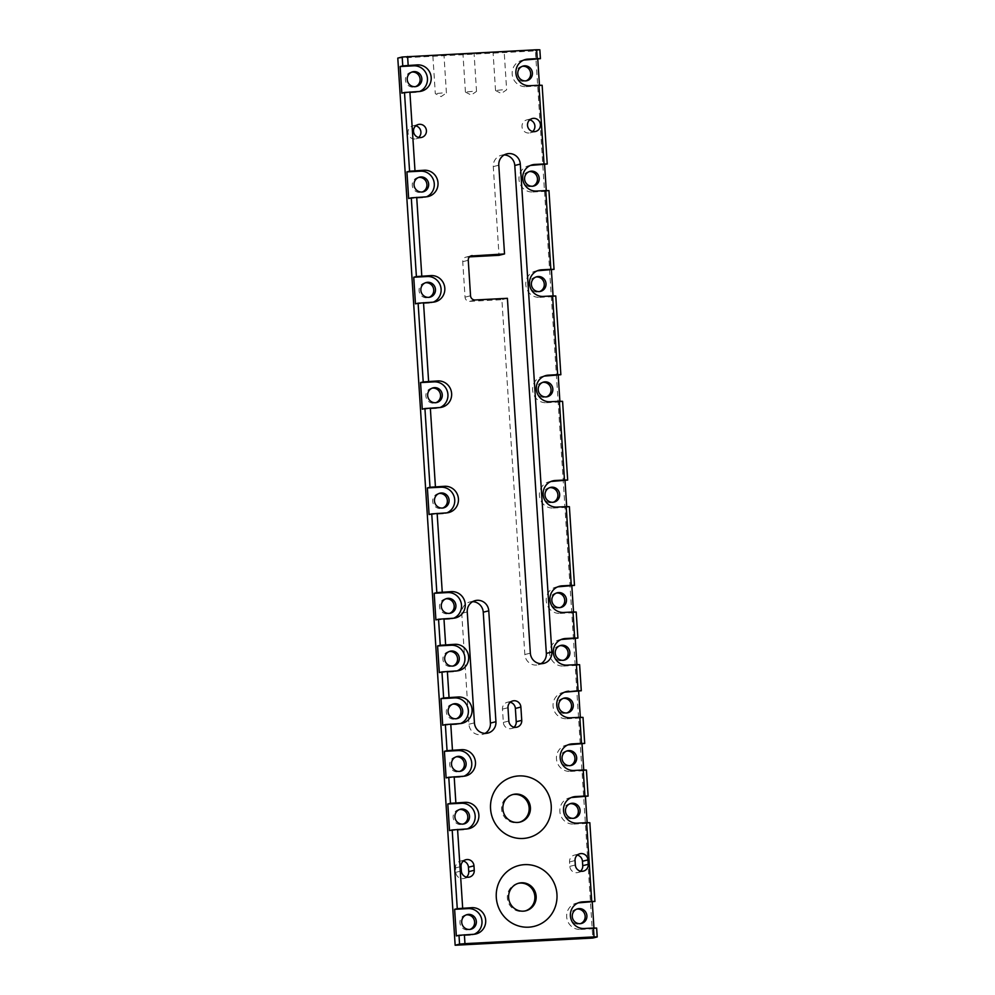 <?xml version="1.0" encoding="UTF-8"?>
<svg xmlns="http://www.w3.org/2000/svg" width="995" height="995" viewBox="0 0 995 995"><rect width="100%" height="100%" fill="white"/><g stroke="black" fill="none" stroke-linecap="round" stroke-linejoin="round"><path stroke-width="0.75" stroke-dasharray="4.97 3.73" d="M469.914 53.68L462.986 54.377L469.914 53.68M472.351 91.378L465.424 92.087L472.351 91.378M439.802 55.247L432.875 55.956L439.802 55.247M442.24 92.958L435.312 93.654L442.24 92.958M500.025 52.101L493.097 52.81L500.025 52.101M502.463 89.811L495.535 90.508L502.463 89.811M518.295 883.336A14.241 13.768 75.9 0 0 507.351 898.012A14.241 13.768 75.9 0 0 525.198 910.935M512.549 794.619A14.241 13.768 75.9 0 0 501.604 809.296A14.241 13.768 75.9 0 0 519.465 822.218M529.75 119.873A6.679 6.455 75.9 0 0 521.989 126.713A6.679 6.455 75.9 0 0 532.661 131.502M415.761 125.83A6.679 6.455 75.9 0 0 408 132.683A6.679 6.455 75.9 0 0 418.671 137.459M411.83 72.075A7.562 7.313 75.9 0 0 405.45 79.961A7.562 7.313 75.9 0 0 415.475 86.64M418.646 177.421A7.562 7.313 75.9 0 0 412.266 185.306A7.562 7.313 75.9 0 0 422.29 191.985M425.45 282.767A7.562 7.313 75.9 0 0 419.082 290.652A7.562 7.313 75.9 0 0 429.094 297.331M432.265 388.112A7.562 7.313 75.9 0 0 425.897 395.998A7.562 7.313 75.9 0 0 435.909 402.676M439.081 493.47A7.562 7.313 75.9 0 0 432.701 501.356A7.562 7.313 75.9 0 0 442.725 508.035M466.332 914.865A7.562 7.313 75.9 0 0 459.951 922.751A7.562 7.313 75.9 0 0 469.976 929.429M445.884 598.816A7.562 7.313 75.9 0 0 439.516 606.701A7.562 7.313 75.9 0 0 449.541 613.38M452.7 704.161A7.562 7.313 75.9 0 0 446.332 712.047A7.562 7.313 75.9 0 0 456.344 718.726M459.516 809.507A7.562 7.313 75.9 0 0 453.148 817.393A7.562 7.313 75.9 0 0 463.16 824.071M522.375 66.292A7.562 7.313 75.9 0 0 516.007 74.177A7.562 7.313 75.9 0 0 526.019 80.856M529.191 171.637A7.562 7.313 75.9 0 0 522.823 179.523A7.562 7.313 75.9 0 0 532.835 186.202M536.006 276.983A7.562 7.313 75.9 0 0 529.638 284.868A7.562 7.313 75.9 0 0 539.651 291.547M542.822 382.341A7.562 7.313 75.9 0 0 536.442 390.214A7.562 7.313 75.9 0 0 546.466 396.893M549.626 487.687A7.562 7.313 75.9 0 0 543.258 495.572A7.562 7.313 75.9 0 0 553.27 502.251M570.073 803.724A7.562 7.313 75.9 0 0 563.692 811.609A7.562 7.313 75.9 0 0 573.717 818.288M563.257 698.378A7.562 7.313 75.9 0 0 556.889 706.263A7.562 7.313 75.9 0 0 566.901 712.942M556.441 593.032A7.562 7.313 75.9 0 0 550.073 600.918A7.562 7.313 75.9 0 0 560.085 607.597M576.876 909.082A7.562 7.313 75.9 0 0 570.508 916.967A7.562 7.313 75.9 0 0 580.52 923.646M449.292 651.489A7.562 7.313 75.9 0 0 442.924 659.374A7.562 7.313 75.9 0 0 452.936 666.053M456.108 756.834A7.562 7.313 75.9 0 0 449.74 764.72A7.562 7.313 75.9 0 0 459.752 771.399M559.849 645.705A7.562 7.313 75.9 0 0 553.481 653.591A7.562 7.313 75.9 0 0 563.493 660.27M566.665 751.051A7.562 7.313 75.9 0 0 560.284 758.936A7.562 7.313 75.9 0 0 570.309 765.615M576.913 664.66L576.963 665.369L579.612 664.697M580.321 717.333L580.371 718.042L583.02 717.383M583.729 770.006L583.779 770.715L586.428 770.055M587.137 822.678L587.187 823.387L589.836 822.728M593.953 928.036L593.99 928.733L596.639 928.074M397.789 58.108L535.434 50.907L592.809 938.049M535.434 50.907L539.85 49.8M539.452 85.247L539.501 85.943L542.138 85.284M546.267 190.592L546.305 191.301L548.954 190.63M553.071 295.938L553.12 296.647L555.77 295.988M559.886 401.283L559.936 401.992L562.585 401.333M566.702 506.642L566.752 507.338L569.389 506.679M573.518 611.987L573.555 612.696L576.204 612.024M568.033 744.845A13.345 12.91 75.9 0 0 556.603 760.031A13.345 12.91 75.9 0 0 570.222 771.423L573.978 770.478M561.217 639.499A13.345 12.91 75.9 0 0 549.787 654.685A13.345 12.91 75.9 0 0 563.419 666.078L567.162 665.133M578.257 902.863A13.345 12.91 75.9 0 0 566.814 918.049A13.345 12.91 75.9 0 0 580.446 929.442L584.189 928.509M557.822 586.814A13.345 12.91 75.9 0 0 546.379 602A13.345 12.91 75.9 0 0 560.011 613.405L563.755 612.46M564.625 692.172A13.345 12.91 75.9 0 0 553.195 707.358A13.345 12.91 75.9 0 0 566.827 718.751L570.57 717.805M571.441 797.517A13.345 12.91 75.9 0 0 559.998 812.704A13.345 12.91 75.9 0 0 573.63 824.096L577.386 823.163M551.006 481.468A13.345 12.91 75.9 0 0 539.564 496.654A13.345 12.91 75.9 0 0 553.195 508.047L556.939 507.114M544.19 376.122A13.345 12.91 75.9 0 0 532.748 391.309A13.345 12.91 75.9 0 0 546.379 402.701L550.135 401.769M537.375 270.777A13.345 12.91 75.9 0 0 525.945 285.963A13.345 12.91 75.9 0 0 539.576 297.356L543.32 296.41M530.571 165.431A13.345 12.91 75.9 0 0 519.129 180.617A13.345 12.91 75.9 0 0 532.76 192.01L536.504 191.065M523.756 60.073A13.345 12.91 75.9 0 0 512.313 75.259A13.345 12.91 75.9 0 0 525.945 86.652L529.701 85.719M472.65 601.664A11.119 10.758 75.9 0 0 461.742 613.33L468.919 724.223A11.119 10.758 75.9 0 0 485.025 733.377M510.224 702.271A6.679 6.455 75.9 0 0 502.463 709.112L503.333 722.42A6.679 6.455 75.9 0 0 513.992 727.208M504.191 154.946A11.119 10.758 75.9 0 0 493.284 166.6L499.017 255.317M469.516 256.859L466.754 257.008A4.453 4.303 75.9 0 0 462.737 261.673L465.038 297.157A4.453 4.303 75.9 0 0 469.628 301.361L501.89 299.682L524.838 654.536A11.119 10.758 75.9 0 0 540.957 663.69M463.297 861.061A6.679 6.455 75.9 0 0 455.548 867.901L455.834 872.329A6.679 6.455 75.9 0 0 466.493 877.117M580.495 871.16A6.679 6.455 -104.1 0 1 569.824 866.371L569.538 861.931A6.679 6.455 -104.1 0 1 577.299 855.091M583.779 770.715L570.222 771.423M576.963 665.369L563.419 666.078M446.121 777.916L459.678 777.207A13.345 12.91 75.9 0 0 463.894 776.237M439.317 672.57L452.862 671.861A13.345 12.91 75.9 0 0 457.078 670.891M593.99 928.733L580.446 929.442M573.555 612.696L560.011 613.405M580.371 718.042L566.827 718.751M587.187 823.387L573.63 824.096M566.752 507.338L553.195 508.047M559.936 401.992L546.379 402.701M553.12 296.647L539.576 297.356M546.305 191.301L532.76 192.01M539.501 85.943L525.945 86.652M449.529 830.589L463.085 829.88A13.345 12.91 75.9 0 0 467.302 828.91M442.713 725.243L456.27 724.534A13.345 12.91 75.9 0 0 460.486 723.564M435.909 619.897L449.454 619.188A13.345 12.91 75.9 0 0 453.67 618.206M456.344 935.934L469.889 935.225A13.345 12.91 75.9 0 0 474.117 934.255M429.094 514.539L442.638 513.83A13.345 12.91 75.9 0 0 446.867 512.86M422.278 409.194L435.835 408.485A13.345 12.91 75.9 0 0 440.051 407.515M415.462 303.848L429.019 303.139A13.345 12.91 75.9 0 0 433.235 302.169M408.659 198.502L422.203 197.794A13.345 12.91 75.9 0 0 426.42 196.823M401.843 93.144L415.388 92.435A13.345 12.91 75.9 0 0 419.616 91.465M507.4 298.301L501.89 299.682M459.678 777.207L463.421 776.262M452.862 671.861L456.605 670.916M463.085 829.88L466.829 828.947M456.27 724.534L460.013 723.589M449.454 619.188L453.21 618.243M469.889 935.225L473.645 934.293M442.638 513.83L446.394 512.898M435.835 408.485L439.579 407.552M429.019 303.139L432.763 302.194M422.203 197.794L425.959 196.848M415.388 92.435L419.144 91.503M455.834 872.329L461.344 870.948M455.548 867.901L461.058 866.521M569.824 866.371L575.334 864.991M569.538 861.931L575.048 860.551M469.628 301.361L475.137 299.98M470.548 295.776L465.038 297.157M462.737 261.673L468.259 260.292M470.722 256.013L466.754 257.008M524.838 654.536L530.347 653.155M493.284 166.6L498.793 165.22M503.333 722.42L508.843 721.039M502.463 709.112L507.985 707.731M461.742 613.33L467.252 611.95M468.919 724.223L474.428 722.843M476.53 91.366L474.093 53.668M465.449 92.1L471.195 95.06L476.518 91.391M446.419 92.945L443.981 55.235M432.875 55.956L435.312 93.654L441.083 96.627L446.407 92.97M495.56 90.533L501.306 93.48L506.629 89.811L504.204 52.088M524.564 911.109L525.833 910.786M518.83 822.392L520.099 822.069M530.074 132.857L535.584 131.477M416.072 138.815L421.594 137.434M414.604 86.913L416.37 86.478M421.42 192.259L423.186 191.824M428.236 297.617L429.989 297.169M435.039 402.963L436.805 402.515M441.855 508.308L443.621 507.86M469.105 929.703L470.871 929.255M448.67 613.654L450.437 613.218M455.486 718.999L457.24 718.564M462.289 824.357L464.056 823.91M525.161 81.13L526.927 80.694M531.964 186.475L533.73 186.04M538.78 291.833L540.546 291.386M545.596 397.179L547.362 396.731M552.412 502.525L554.178 502.077M572.846 818.574L574.612 818.126M566.031 713.216L567.797 712.781M559.215 607.87L560.981 607.435M579.662 923.92L581.428 923.472M452.078 666.327L453.844 665.891M458.882 771.685L460.648 771.237M562.623 660.543L564.389 660.108M569.438 765.901L571.205 765.453M566.13 745.168L569.874 744.223M559.314 639.822L563.058 638.877M576.341 903.186L580.097 902.254M555.906 587.137L559.65 586.204M562.722 692.495L566.466 691.55M569.526 797.841L573.282 796.895M549.091 481.791L552.847 480.859M542.275 376.446L546.031 375.513M535.472 271.1L539.215 270.155M528.656 165.755L532.4 164.809M521.84 60.396L525.596 59.464M565.769 751.213L567.536 750.777M558.954 645.867L560.72 645.432M455.212 756.996L456.979 756.561M462.053 776.846L465.809 775.913M448.397 651.65L450.163 651.215M455.237 671.501L458.993 670.568M575.981 909.243L577.747 908.796M555.546 593.194L557.312 592.759M562.362 698.54L564.128 698.104M569.177 803.898L570.931 803.45M548.73 487.849L550.496 487.401M541.927 382.503L543.68 382.055M535.111 277.145L536.877 276.709M528.295 171.799L530.061 171.364M521.479 66.454L523.246 66.018M458.62 809.681L460.387 809.233M465.461 829.519L469.217 828.586M451.805 704.323L453.571 703.888M458.645 724.173L462.401 723.241M444.989 598.978L446.755 598.542M451.842 618.828L455.586 617.883M465.436 915.027L467.202 914.579M472.277 934.877L476.02 933.932M438.186 493.632L439.952 493.184M445.026 513.482L448.77 512.537M431.37 388.286L433.136 387.839M438.21 408.124L441.967 407.191M424.554 282.928L426.32 282.493M431.395 302.778L435.151 301.846M417.738 177.583L419.504 177.147M424.591 197.433L428.335 196.5M410.935 72.237L412.701 71.802M417.776 92.087L421.519 91.142M412.838 125.867L418.348 124.487M460.374 861.085L465.896 859.705M463.906 878.473L469.416 877.092M526.828 119.897L532.337 118.517M574.376 855.128L579.886 853.747M577.896 872.503L583.418 871.122M511.915 794.769L513.184 794.445M517.649 883.473L518.917 883.162M471.481 255.74L465.958 257.12M501.331 155.245L506.853 153.864M538.295 664.76L543.805 663.379M511.405 728.551L516.915 727.171M507.301 702.296L512.811 700.915M469.802 601.975L475.312 600.594M482.376 734.447L487.886 733.066M495.535 90.508L493.097 52.81M465.424 92.087L462.986 54.377"/><path stroke-width="1.49" d="M496.294 897.502A31.367 30.335 75.9 0 0 528.644 927.178A31.367 30.335 75.9 0 0 556.951 894.331A31.367 30.335 75.9 0 0 524.601 864.643A31.367 30.335 75.9 0 0 496.294 897.502M508.619 897.689A14.241 13.768 75.9 0 0 525.833 910.786A14.241 13.768 75.9 0 0 536.143 896.259A14.241 13.768 75.9 0 0 518.917 883.162A14.241 13.768 75.9 0 0 508.619 897.689M525.198 910.935A14.241 13.768 75.9 0 0 534.875 896.57A14.241 13.768 75.9 0 0 518.295 883.336M490.56 808.786A31.367 30.335 75.9 0 0 522.91 838.474A31.367 30.335 75.9 0 0 551.218 805.614A31.367 30.335 75.9 0 0 518.868 775.926A31.367 30.335 75.9 0 0 490.56 808.786M502.873 808.985A14.241 13.768 75.9 0 0 520.099 822.069A14.241 13.768 75.9 0 0 530.41 807.542A14.241 13.768 75.9 0 0 513.184 794.445A14.241 13.768 75.9 0 0 502.873 808.985M519.465 822.218A14.241 13.768 75.9 0 0 529.141 807.853A14.241 13.768 75.9 0 0 512.549 794.619M527.512 125.333A6.679 6.455 75.9 0 0 535.584 131.477A6.679 6.455 75.9 0 0 540.409 124.661A6.679 6.455 75.9 0 0 532.337 118.517A6.679 6.455 75.9 0 0 527.512 125.333M532.661 131.502A6.679 6.455 75.9 0 0 529.75 119.873M413.51 131.303A6.679 6.455 75.9 0 0 421.594 137.434A6.679 6.455 75.9 0 0 426.42 130.619A6.679 6.455 75.9 0 0 418.348 124.487A6.679 6.455 75.9 0 0 413.51 131.303M418.671 137.459A6.679 6.455 75.9 0 0 415.761 125.83M597.211 936.942L594.015 936.892L593.443 928.024L596.639 928.074L597.211 936.942L592.809 938.049L455.15 945.25L459.566 944.143L458.993 935.275L456.344 935.934L454.628 909.318L457.265 908.659L452.178 829.929L449.529 830.589L447.812 803.972L450.461 803.313L448.77 777.257L446.121 777.916L444.404 751.3L447.053 750.64L445.362 724.584L442.713 725.243L440.996 698.627L443.646 697.968L441.954 671.899L439.317 672.57L437.589 645.954L440.238 645.295L438.546 619.226L435.909 619.897L434.181 593.281L436.83 592.61L431.743 513.88L429.094 514.539L427.377 487.923L430.014 487.264L424.927 408.535L422.278 409.194L420.562 382.577L423.211 381.918L418.111 303.189L415.462 303.848L413.746 277.232L416.395 276.573L411.296 197.831L408.659 198.502L406.93 171.886L409.579 171.227L404.492 92.485L419.144 91.503A13.345 12.91 75.9 0 0 431.183 77.523A13.345 12.91 75.9 0 0 417.415 64.886L402.764 65.869L402.191 57.001L536.653 49.75L539.85 49.8L540.422 58.668L537.225 58.618L536.653 49.75M419.616 91.465A13.345 12.91 75.9 0 0 413.671 65.832L400.127 66.541L402.764 65.869M407.216 79.513A7.562 7.313 75.9 0 0 416.37 86.478A7.562 7.313 75.9 0 0 421.843 78.754A7.562 7.313 75.9 0 0 412.701 71.802A7.562 7.313 75.9 0 0 407.216 79.513M415.475 86.64A7.562 7.313 75.9 0 0 411.83 72.075M411.296 197.831L425.959 196.848A13.345 12.91 75.9 0 0 437.999 182.869A13.345 12.91 75.9 0 0 424.231 170.232L409.579 171.227M426.42 196.823A13.345 12.91 75.9 0 0 420.487 171.177L406.93 171.886M414.032 184.871A7.562 7.313 75.9 0 0 423.186 191.824A7.562 7.313 75.9 0 0 428.658 184.1A7.562 7.313 75.9 0 0 419.504 177.147A7.562 7.313 75.9 0 0 414.032 184.871M422.29 191.985A7.562 7.313 75.9 0 0 418.646 177.421M418.111 303.189L432.763 302.194A13.345 12.91 75.9 0 0 444.815 288.214A13.345 12.91 75.9 0 0 431.046 275.59L416.395 276.573M433.235 302.169A13.345 12.91 75.9 0 0 427.303 276.523L413.746 277.232M420.848 290.217A7.562 7.313 75.9 0 0 429.989 297.169A7.562 7.313 75.9 0 0 435.474 289.445A7.562 7.313 75.9 0 0 426.32 282.493A7.562 7.313 75.9 0 0 420.848 290.217M429.094 297.331A7.562 7.313 75.9 0 0 425.45 282.767M424.927 408.535L439.579 407.552A13.345 12.91 75.9 0 0 451.63 393.56A13.345 12.91 75.9 0 0 437.862 380.936L423.211 381.918M440.051 407.515A13.345 12.91 75.9 0 0 434.106 381.869L420.562 382.577M427.663 395.562A7.562 7.313 75.9 0 0 436.805 402.515A7.562 7.313 75.9 0 0 442.277 394.791A7.562 7.313 75.9 0 0 433.136 387.839A7.562 7.313 75.9 0 0 427.663 395.562M435.909 402.676A7.562 7.313 75.9 0 0 432.265 388.112M431.743 513.88L446.394 512.898A13.345 12.91 75.9 0 0 458.434 498.918A13.345 12.91 75.9 0 0 444.665 486.281L430.014 487.264M446.867 512.86A13.345 12.91 75.9 0 0 440.922 487.214L427.377 487.923M434.467 500.908A7.562 7.313 75.9 0 0 443.621 507.86A7.562 7.313 75.9 0 0 449.093 500.149A7.562 7.313 75.9 0 0 439.952 493.184A7.562 7.313 75.9 0 0 434.467 500.908M442.725 508.035A7.562 7.313 75.9 0 0 439.081 493.47M458.993 935.275L473.645 934.293A13.345 12.91 75.9 0 0 485.684 920.313A13.345 12.91 75.9 0 0 471.916 907.676L457.265 908.659M474.117 934.255A13.345 12.91 75.9 0 0 468.172 908.609L454.628 909.318M461.717 922.303A7.562 7.313 75.9 0 0 470.871 929.255A7.562 7.313 75.9 0 0 476.344 921.544A7.562 7.313 75.9 0 0 467.202 914.579A7.562 7.313 75.9 0 0 461.717 922.303M469.976 929.429A7.562 7.313 75.9 0 0 466.332 914.865M438.546 619.226L453.21 618.243A13.345 12.91 75.9 0 0 465.25 604.263A13.345 12.91 75.9 0 0 451.481 591.627L436.83 592.61M453.67 618.206A13.345 12.91 75.9 0 0 447.738 592.572L434.181 593.281M441.282 606.253A7.562 7.313 75.9 0 0 450.437 613.218A7.562 7.313 75.9 0 0 455.909 605.495A7.562 7.313 75.9 0 0 446.755 598.542A7.562 7.313 75.9 0 0 441.282 606.253M449.541 613.38A7.562 7.313 75.9 0 0 445.884 598.816M445.362 724.584L460.013 723.589A13.345 12.91 75.9 0 0 472.065 709.609A13.345 12.91 75.9 0 0 458.297 696.973L443.646 697.968M460.486 723.564A13.345 12.91 75.9 0 0 454.553 697.918L440.996 698.627M448.098 711.612A7.562 7.313 75.9 0 0 457.24 718.564A7.562 7.313 75.9 0 0 462.725 710.84A7.562 7.313 75.9 0 0 453.571 703.888A7.562 7.313 75.9 0 0 448.098 711.612M456.344 718.726A7.562 7.313 75.9 0 0 452.7 704.161M452.178 829.929L466.829 828.947A13.345 12.91 75.9 0 0 478.869 814.955A13.345 12.91 75.9 0 0 465.113 802.331L450.461 803.313M467.302 828.91A13.345 12.91 75.9 0 0 461.357 803.264L447.812 803.972M454.902 816.957A7.562 7.313 75.9 0 0 464.056 823.91A7.562 7.313 75.9 0 0 469.528 816.186A7.562 7.313 75.9 0 0 460.387 809.233A7.562 7.313 75.9 0 0 454.902 816.957M463.16 824.071A7.562 7.313 75.9 0 0 459.516 809.507M517.773 73.73A7.562 7.313 75.9 0 0 526.927 80.694A7.562 7.313 75.9 0 0 532.4 72.971A7.562 7.313 75.9 0 0 523.246 66.018A7.562 7.313 75.9 0 0 517.773 73.73M526.019 80.856A7.562 7.313 75.9 0 0 522.375 66.292M524.589 179.088A7.562 7.313 75.9 0 0 533.73 186.04A7.562 7.313 75.9 0 0 539.215 178.316A7.562 7.313 75.9 0 0 530.061 171.364A7.562 7.313 75.9 0 0 524.589 179.088M532.835 186.202A7.562 7.313 75.9 0 0 529.191 171.637M531.392 284.433A7.562 7.313 75.9 0 0 540.546 291.386A7.562 7.313 75.9 0 0 546.019 283.662A7.562 7.313 75.9 0 0 536.877 276.709A7.562 7.313 75.9 0 0 531.392 284.433M539.651 291.547A7.562 7.313 75.9 0 0 536.006 276.983M538.208 389.779A7.562 7.313 75.9 0 0 547.362 396.731A7.562 7.313 75.9 0 0 552.834 389.008A7.562 7.313 75.9 0 0 543.68 382.055A7.562 7.313 75.9 0 0 538.208 389.779M546.466 396.893A7.562 7.313 75.9 0 0 542.822 382.341M545.024 495.124A7.562 7.313 75.9 0 0 554.178 502.077A7.562 7.313 75.9 0 0 559.65 494.366A7.562 7.313 75.9 0 0 550.496 487.401A7.562 7.313 75.9 0 0 545.024 495.124M553.27 502.251A7.562 7.313 75.9 0 0 549.626 487.687M565.458 811.174A7.562 7.313 75.9 0 0 574.612 818.126A7.562 7.313 75.9 0 0 580.085 810.403A7.562 7.313 75.9 0 0 570.931 803.45A7.562 7.313 75.9 0 0 565.458 811.174M573.717 818.288A7.562 7.313 75.9 0 0 570.073 803.724M558.643 705.828A7.562 7.313 75.9 0 0 567.797 712.781A7.562 7.313 75.9 0 0 573.269 705.057A7.562 7.313 75.9 0 0 564.128 698.104A7.562 7.313 75.9 0 0 558.643 705.828M566.901 712.942A7.562 7.313 75.9 0 0 563.257 698.378M551.839 600.47A7.562 7.313 75.9 0 0 560.981 607.435A7.562 7.313 75.9 0 0 566.466 599.711A7.562 7.313 75.9 0 0 557.312 592.759A7.562 7.313 75.9 0 0 551.839 600.47M560.085 607.597A7.562 7.313 75.9 0 0 556.441 593.032M572.274 916.519A7.562 7.313 75.9 0 0 581.428 923.472A7.562 7.313 75.9 0 0 586.901 915.761A7.562 7.313 75.9 0 0 577.747 908.796A7.562 7.313 75.9 0 0 572.274 916.519M580.52 923.646A7.562 7.313 75.9 0 0 576.876 909.082M441.954 671.899L456.605 670.916A13.345 12.91 75.9 0 0 468.657 656.936A13.345 12.91 75.9 0 0 454.889 644.3L440.238 645.295M457.078 670.891A13.345 12.91 75.9 0 0 451.145 645.245L437.589 645.954M444.69 658.939A7.562 7.313 75.9 0 0 453.844 665.891A7.562 7.313 75.9 0 0 459.317 658.168A7.562 7.313 75.9 0 0 450.163 651.215A7.562 7.313 75.9 0 0 444.69 658.939M452.936 666.053A7.562 7.313 75.9 0 0 449.292 651.489M448.77 777.257L463.421 776.262A13.345 12.91 75.9 0 0 475.473 762.282A13.345 12.91 75.9 0 0 461.705 749.658L447.053 750.64M463.894 776.237A13.345 12.91 75.9 0 0 457.949 750.591L444.404 751.3M451.506 764.284A7.562 7.313 75.9 0 0 460.648 771.237A7.562 7.313 75.9 0 0 466.133 763.513A7.562 7.313 75.9 0 0 456.979 756.561A7.562 7.313 75.9 0 0 451.506 764.284M459.752 771.399A7.562 7.313 75.9 0 0 456.108 756.834M555.247 653.155A7.562 7.313 75.9 0 0 564.389 660.108A7.562 7.313 75.9 0 0 569.861 652.384A7.562 7.313 75.9 0 0 560.72 645.432A7.562 7.313 75.9 0 0 555.247 653.155M563.493 660.27A7.562 7.313 75.9 0 0 559.849 645.705M562.051 758.501A7.562 7.313 75.9 0 0 571.205 765.453A7.562 7.313 75.9 0 0 576.677 757.73A7.562 7.313 75.9 0 0 567.536 750.777A7.562 7.313 75.9 0 0 562.051 758.501M570.309 765.615A7.562 7.313 75.9 0 0 566.665 751.051M488.769 610.818A11.119 10.758 75.9 0 0 475.312 600.594A11.119 10.758 75.9 0 0 467.252 611.95L474.428 722.843A11.119 10.758 75.9 0 0 487.886 733.066A11.119 10.758 75.9 0 0 495.933 721.711L488.769 610.818L483.247 612.199L490.423 723.091L495.933 721.711M504.191 154.946A11.119 10.758 75.9 0 1 514.788 165.481L520.298 164.1A11.119 10.758 75.9 0 0 506.853 153.864A11.119 10.758 75.9 0 0 498.793 165.22L504.527 253.936L470.722 256.013M520.298 164.1L551.852 652.024A11.119 10.758 75.9 0 1 543.805 663.379A11.119 10.758 75.9 0 1 530.347 653.155L507.4 298.301L475.137 299.98A4.453 4.303 -104.1 0 1 470.548 295.776L468.259 260.292A4.453 4.303 -104.1 0 1 472.264 255.628M521.741 720.368L520.882 707.059A6.679 6.455 75.9 0 0 512.811 700.915A6.679 6.455 75.9 0 0 507.985 707.731L508.843 721.039A6.679 6.455 75.9 0 0 516.915 727.171A6.679 6.455 75.9 0 0 521.741 720.368L516.231 721.748L515.373 708.44A6.679 6.455 75.9 0 0 510.224 702.271M473.968 865.849A6.679 6.455 75.9 0 0 465.896 859.705A6.679 6.455 75.9 0 0 461.058 866.521L461.344 870.948A6.679 6.455 75.9 0 0 469.416 877.092A6.679 6.455 75.9 0 0 474.254 870.277L473.968 865.849L468.446 867.217A6.679 6.455 75.9 0 0 463.297 861.061M575.334 864.991L575.048 860.551A6.679 6.455 -104.1 0 1 579.886 853.747A6.679 6.455 -104.1 0 1 587.958 859.879L588.244 864.319A6.679 6.455 -104.1 0 1 583.418 871.122A6.679 6.455 -104.1 0 1 575.334 864.991M564.625 692.172A13.345 12.91 75.9 0 1 565.098 692.134L578.095 690.717L576.416 664.648L567.162 665.133A13.345 12.91 75.9 0 1 563.058 638.877A13.345 12.91 75.9 0 1 565.446 638.516L574.687 638.031L573.008 611.975L563.755 612.46A13.345 12.91 75.9 0 1 559.65 586.204A13.345 12.91 75.9 0 1 562.038 585.844L571.279 585.358L566.192 506.629L556.939 507.114A13.345 12.91 75.9 0 1 552.847 480.859A13.345 12.91 75.9 0 1 555.222 480.498L564.476 480.013L559.377 401.283L550.135 401.769A13.345 12.91 75.9 0 1 546.031 375.513A13.345 12.91 75.9 0 1 548.407 375.152L557.66 374.667L552.573 295.938L543.32 296.41A13.345 12.91 75.9 0 1 539.215 270.155A13.345 12.91 75.9 0 1 541.603 269.807L550.844 269.322L545.757 190.58L536.504 191.065A13.345 12.91 75.9 0 1 532.4 164.809A13.345 12.91 75.9 0 1 534.788 164.449L544.029 163.976L538.942 85.234L529.701 85.719A13.345 12.91 75.9 0 1 525.596 59.464A13.345 12.91 75.9 0 1 527.972 59.103L537.225 58.618M407.602 56.504L408.174 65.371M409.89 91.988L414.99 170.717M416.706 197.333L421.793 276.075M423.522 302.679L428.609 381.421M430.337 408.037L435.424 486.766M437.141 513.383L442.24 592.112M443.957 618.728L445.636 644.785M447.364 671.401L449.043 697.458M450.772 724.074L452.451 750.13M454.18 776.747L455.859 802.816M457.576 829.42L462.675 908.161M464.391 934.778L464.963 943.646L459.566 944.143M594.015 936.892L464.963 943.646M593.443 928.024L584.189 928.509A13.345 12.91 75.9 0 1 580.097 902.254A13.345 12.91 75.9 0 1 582.473 901.893L591.726 901.408L586.627 822.678L577.386 823.163A13.345 12.91 75.9 0 1 573.282 796.895A13.345 12.91 75.9 0 1 575.657 796.547L584.911 796.062L583.219 770.006L573.978 770.478A13.345 12.91 75.9 0 1 569.874 744.223A13.345 12.91 75.9 0 1 572.249 743.874L581.503 743.389L579.824 717.32L570.57 717.805A13.345 12.91 75.9 0 1 566.466 691.55A13.345 12.91 75.9 0 1 568.854 691.189M576.416 664.648L579.612 664.697L581.291 690.766L578.095 690.717M565.098 692.134L581.291 690.766M578.655 691.425L580.321 717.333M579.824 717.32L583.02 717.383L584.699 743.439L581.503 743.389M568.033 744.845A13.345 12.91 75.9 0 1 568.506 744.807L584.699 743.439M582.05 744.098L583.729 770.006M583.219 770.006L586.428 770.055L588.107 796.112L584.911 796.062M571.441 797.517A13.345 12.91 75.9 0 1 571.914 797.48L588.107 796.112M585.458 796.771L587.137 822.678M586.627 822.678L589.836 822.728L594.923 901.458L591.726 901.408M578.257 902.863A13.345 12.91 75.9 0 1 578.729 902.826L594.923 901.458M592.274 902.117L593.953 928.036M523.756 60.073A13.345 12.91 75.9 0 1 524.228 60.048L540.422 58.668M537.773 59.339L539.452 85.247M538.942 85.234L542.138 85.284L547.238 164.026L544.029 163.976M530.571 165.431A13.345 12.91 75.9 0 1 531.031 165.394L547.238 164.026M544.588 164.685L546.267 190.592M545.757 190.58L548.954 190.63L554.041 269.371L550.844 269.322M537.375 270.777A13.345 12.91 75.9 0 1 537.847 270.739L554.041 269.371M551.404 270.031L553.071 295.938M552.573 295.938L555.77 295.988L560.857 374.717L557.66 374.667M544.19 376.122A13.345 12.91 75.9 0 1 544.663 376.085L560.857 374.717M558.207 375.376L559.886 401.283M559.377 401.283L562.585 401.333L567.672 480.063L564.476 480.013M551.006 481.468A13.345 12.91 75.9 0 1 551.479 481.443L567.672 480.063M565.023 480.734L566.702 506.642M566.192 506.629L569.389 506.679L574.488 585.408L571.279 585.358M557.822 586.814A13.345 12.91 75.9 0 1 558.282 586.789L574.488 585.408M571.839 586.08L573.518 611.987M573.008 611.975L576.204 612.024L577.896 638.093L574.687 638.031M561.217 639.499A13.345 12.91 75.9 0 1 561.69 639.462L577.896 638.093M575.247 638.753L576.913 664.66M483.247 612.199A11.119 10.758 75.9 0 0 472.65 601.664M485.025 733.377A11.119 10.758 75.9 0 0 490.423 723.091M513.992 727.208A6.679 6.455 75.9 0 0 516.231 721.748M504.527 253.936L499.017 255.317L469.516 256.859M540.957 663.69A11.119 10.758 75.9 0 0 546.342 653.404L551.852 652.024M514.788 165.481L546.342 653.404M466.493 877.117A6.679 6.455 75.9 0 0 468.732 871.657L468.446 867.217M455.15 945.25L397.789 58.108L402.191 57.001M577.299 855.091A6.679 6.455 -104.1 0 1 582.448 861.26L582.734 865.7A6.679 6.455 -104.1 0 1 580.495 871.16M400.127 66.541L401.843 93.144L404.492 92.485M413.671 65.832L417.415 64.886M420.487 171.177L424.231 170.232M427.303 276.523L431.046 275.59M434.106 381.869L437.862 380.936M440.922 487.214L444.665 486.281M468.172 908.609L471.916 907.676M447.738 592.572L451.481 591.627M454.553 697.918L458.297 696.973M461.357 803.264L465.113 802.331M451.145 645.245L454.889 644.3M457.949 750.591L461.705 749.658M568.506 744.807L572.249 743.874M561.69 639.462L565.446 638.516M578.729 902.826L582.473 901.893M558.282 586.789L562.038 585.844M571.914 797.48L575.657 796.547M551.479 481.443L555.222 480.498M544.663 376.085L548.407 375.152M537.847 270.739L541.603 269.807M531.031 165.394L534.788 164.449M524.228 60.048L527.972 59.103M468.732 871.657L474.254 870.277M582.448 861.26L587.958 859.879M582.734 865.7L588.244 864.319M515.373 708.44L520.882 707.059"/></g></svg>
